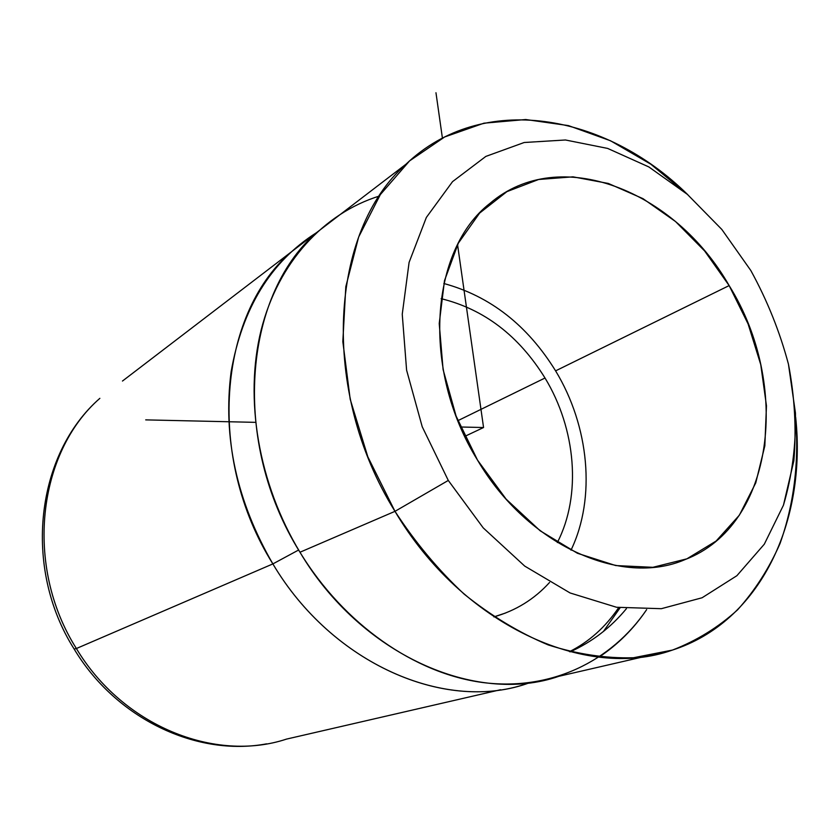 <?xml version="1.0" encoding="UTF-8"?>
<svg xmlns="http://www.w3.org/2000/svg" width="839" height="839" viewBox="0 0 839 839"><rect width="100%" height="100%" fill="white"/><g stroke="black" fill="none" stroke-linecap="round" stroke-linejoin="round"><path stroke-width="1.26" d="M448.288 480.443L394.98 511.339L367.828 456.804L350.199 399.249L342.826 341.599L345.815 286.676L358.662 236.986L380.361 194.564L409.558 160.91L444.649 136.977L483.935 123.186L525.728 119.526L568.423 125.598L610.54 140.774L650.76 164.171L687.896 194.816C605.129 113.055 482.299 91.346 405.908 164.266C330.073 230.84 319.219 389.736 394.98 511.339L448.288 480.443L483.212 527.867L524.721 566.094L570.111 592.974L616.55 607.268L661.331 608.695L702.086 597.767L736.873 575.711L764.308 544.186L783.458 505.183L793.862 460.768C796.526 429.201 794.722 397.004 788.45 364.178C779.756 331.594 767.224 300.383 750.832 270.536L721.823 229.446L687.403 194.396L648.851 166.94L607.646 148.419L565.465 139.987L524.186 142.504L485.844 156.411L452.546 181.633L426.348 217.448L409.096 262.387L402.248 314.247L406.6 370.156L422.216 426.736L448.288 480.443L422.216 426.736L406.6 370.156L402.248 314.247L409.096 262.387L426.348 217.448L452.546 181.633L485.844 156.411L524.186 142.504L565.465 139.987L607.646 148.419L648.851 166.94L687.403 194.396L721.823 229.446L750.832 270.536C767.224 300.383 779.756 331.594 788.45 364.178L795.456 413.082C796.043 445.488 792.047 476.185 783.458 505.183L764.308 544.186L736.873 575.711L702.086 597.767L661.331 608.695L616.55 607.268L570.111 592.974L524.721 566.094L483.212 527.867L448.288 480.443M672.081 650.194L558.91 676.286C475.933 705.211 360.843 654.976 299.974 552.24L394.98 511.339C462.048 624.887 585.643 680.985 672.081 650.194C760.595 622.014 806.835 521.386 795.655 417.245C799.179 462.362 793.956 504.512 779.966 543.693C769.048 568.496 754.911 590.551 737.565 609.848C718.499 627.215 696.81 640.618 672.521 650.057L633.435 657.755C605.737 658.5 577.326 654.221 548.192 644.918C519.121 632.711 491.088 615.774 464.114 594.096C438.262 569.964 415.221 542.382 394.98 511.339L299.974 552.24C231.134 442.31 243.467 296.534 316.083 232.969L405.908 164.266M379.385 196.032C323.969 213.284 278.275 262.009 261.086 330.272C244.201 398.546 258.255 483.348 299.974 552.24C343.917 624.415 414.969 673.57 482.75 682.526C550.667 691.21 611.453 661.489 646.649 609.638C633.718 628.747 617.84 644.572 599.004 657.136M272.874 563.913C236.619 501.292 222.702 437.255 231.113 371.813C242.303 308.175 270.651 261.862 316.156 232.896L290.231 252.738C218.675 315.338 206.006 457.297 272.874 563.913L298.632 550.006L272.874 563.913L76.38 648.526C23.985 565.811 37.724 452.42 99.862 398.336C37.724 452.42 23.985 565.811 76.38 648.526L272.874 563.913C331.971 663.565 444.513 712.154 526.357 683.795L529.461 682.778C447.344 713.181 332.737 664.928 272.874 563.913M570.205 651.83C592.229 641.825 610.97 627.436 626.418 608.663C610.97 627.436 592.229 641.825 570.205 651.83M286.519 739.096C215.109 762.871 122.588 725.934 76.38 648.526L74.136 649.019L76.38 648.526C122.588 725.934 215.109 762.871 286.519 739.096L500.537 689.742M603.419 631.484L620.073 607.835M122.473 381.042L290.231 252.738M545.014 378.011L457.895 420.664L545.014 378.011C575.963 428.918 581.752 495.209 557.348 542.539C581.752 495.209 575.963 428.918 545.014 378.011C518.754 335.694 484.124 309.245 441.115 298.663C484.124 309.245 518.754 335.694 545.014 378.011M555.596 370.859C527.395 325.249 490.144 296.125 443.831 283.498C490.144 296.125 527.395 325.249 555.596 370.859L729.143 285.585L555.596 370.859C589.125 426.107 596.204 497.695 571.002 550.174C596.204 497.695 589.125 426.107 555.596 370.859M477.538 460.15C420.884 369.034 430.239 249.435 489.976 203.363C559.424 143.983 674.787 190.233 729.143 285.585C790.904 384.398 774.984 525.256 685.085 559.571C621.689 587.122 527.783 545.707 477.538 460.15L506.158 499.174L540.169 530.793L577.442 553.279L615.742 565.559L652.868 567.311L686.868 558.837L716.118 541.04L739.358 515.188L755.761 482.865L764.843 445.803L766.458 405.793L760.753 364.608L748.115 323.99L729.143 285.585L704.624 250.955L675.531 221.538L642.989 198.654L608.327 183.447L573.006 176.84L538.638 179.483L506.924 191.628L479.604 213.106L458.314 243.195L444.492 280.635L439.227 323.539L443.097 369.579L456.091 416.06L477.538 460.15M549.545 582.476C534.328 599.224 515.775 610.698 493.888 616.885L505.424 613.068M457.559 244.652L483.558 427.523L460.527 426.999M255.486 422.353L145.703 419.878M442.415 138.131L435.965 92.741M483.558 427.523L464.775 436.385M569.513 651.651C589.041 641.825 605.433 627.153 618.689 607.625M266.645 743.836C196.63 757.009 115.897 718.593 74.22 649.155C22.37 567.416 35.878 454.077 99.862 398.336"/></g></svg>
